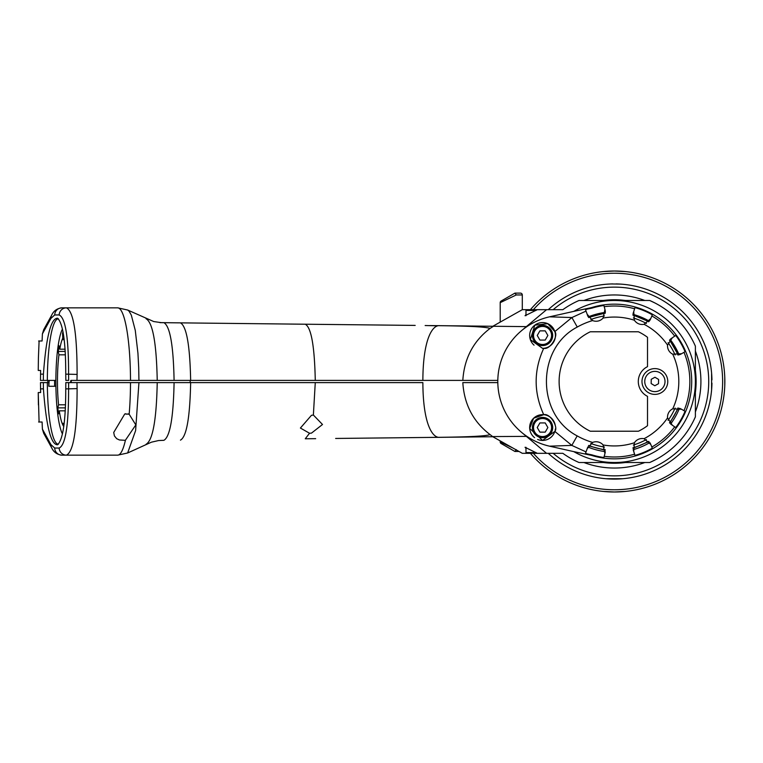 <?xml version="1.0" encoding="UTF-8"?>
<svg xmlns="http://www.w3.org/2000/svg" width="763" height="763" viewBox="0 0 763 763"><rect width="100%" height="100%" fill="white"/><g stroke="black" fill="none" stroke-linecap="round" stroke-linejoin="round"><path stroke-width="1.14" d="M401.376 437.733L439.898 437.304C469.703 436.97 486.422 436.054 490.075 434.586C473.298 421.844 464.219 404.514 462.817 382.606L497.829 382.606M335.644 438.448L415.186 437.59M124.77 440.299L119.409 439.965L116.682 438.687L114.421 435.94L113.716 432.468L124.77 413.947L129.166 414.223L135.814 424.905L125.437 440.194A9.07 5.446 -7.5 0 1 124.77 440.299M125.437 440.194C123.148 450.027 120.573 455.015 117.712 455.158L66.438 455.158C73.525 451.715 77.082 429.521 77.101 388.586A73.725 12.79 -91.8 0 0 76.968 382.606L130.502 382.606A73.658 12.79 90 0 1 129.166 414.223M38.617 422.006L42.089 422.006A3989.822 691.288 88 0 1 42.404 429.121L43.701 433.308M40.477 388.863L43.415 388.853A64.731 11.245 90 0 1 43.348 382.606L40.477 382.606L40.63 392.544L38.245 392.544L39.085 422.006M525.984 448.377L525.058 447.28L537.286 453.317L556.361 453.317L522.302 453.317L492.831 436.741L490.075 434.586M522.302 453.317L532.803 453.317L531.697 452.573M55.899 386.288L48.822 386.288L49.156 380.394L47.344 380.394A62.604 10.873 90 0 1 58.217 318.896A62.604 10.873 90 0 1 58.465 318.905M70.892 382.606L65.828 382.606A64.731 11.245 90 0 1 65.752 388.853L68.584 388.863L68.651 382.606L76.968 382.606L70.892 382.606M58.465 444.095A62.604 10.873 90 0 1 58.217 444.104A62.604 10.873 90 0 1 47.344 382.606L48.794 382.606A62.604 10.873 -90 0 0 48.822 386.288M469.321 437.008L429.979 437.428M311.457 433.136L309.54 433.25L300.403 428.043L311.457 415.31L313.374 415.024L322.501 424.495L311.457 433.136M521.482 330.722A66.286 66.286 0 0 1 549.532 316.826L573.814 311.361A81.021 81.021 0 0 1 614.368 300.479L579.041 300.479A88.384 88.384 0 0 0 562.836 309.683L546.556 309.683L521.482 330.722A66.286 66.286 0 0 0 521.482 432.278L546.556 453.317L537.286 453.317M493.184 436.57L526.365 436.379M130.502 382.606L138.933 382.606L135.614 430.58L127.631 452.984L151.408 442.187L158.58 440.547L163.892 440.318C169.996 436.875 173.392 417.638 174.088 382.606L422.864 382.606C423.036 424.905 432.869 438.439 439.898 437.304A11.044 3.119 -90.6 0 0 440.022 437.313L492.831 436.741M190.645 382.606C189.939 417.628 186.544 436.798 180.45 440.137M521.053 431.915L524.973 435.206M146.01 444.304C152.743 440.547 156.482 419.984 157.226 382.606L174.088 382.606M138.933 382.606L157.226 382.606L138.933 382.606M43.348 382.606L46.791 382.606M38.245 392.544L38.408 404.943M43.701 433.317L51.703 447.871C53.706 452.182 57.12 454.614 61.946 455.158L66.429 455.158L61.956 455.158A7.363 7.258 90 0 1 54.698 448.043L50.911 444.581L42.404 429.121M54.698 448.043L59.18 448.043C65.504 445.039 68.632 425.306 68.584 388.863L77.101 388.586M43.415 388.853C46.219 426.364 50.959 445.001 57.635 444.772C63.024 439.402 65.732 420.756 65.752 388.853M68.584 388.863L68.651 382.606M526.365 326.621L439.898 325.696C469.302 326.011 486.021 326.917 490.075 328.414L493.184 326.43M54.698 314.957A7.363 7.258 -90 0 1 61.956 307.842L66.429 307.842L61.956 307.842C57.12 308.386 53.706 310.818 51.703 315.129L51.703 315.129A7.363 6.857 28.8 0 0 50.911 318.419L54.698 314.957L59.18 314.957C65.504 317.961 68.632 337.694 68.584 374.137L68.651 380.394L65.828 380.394A64.731 11.245 -90 0 0 65.752 374.137C65.723 342.234 63.024 323.598 57.635 318.228C50.959 317.999 46.219 336.636 43.415 374.137A64.731 11.245 -90 0 0 43.348 380.394L47.344 380.394M163.892 322.682C169.996 326.078 173.392 345.315 174.088 380.394L190.645 380.394C189.939 345.372 186.544 326.202 180.45 322.863L161.155 322.625L153.706 321.547L127.631 310.016L129.052 311.161L131.312 315.129L135.27 330.369L137.941 353.259L138.694 367.499L138.933 380.394L130.502 380.394A73.658 12.79 -90 0 0 117.712 307.842L66.448 307.842C73.525 311.285 77.082 333.479 77.101 374.414L65.752 374.137M531.697 310.427L532.803 309.683L522.302 309.683L522.302 294.957L522.302 309.683L492.831 326.259M522.302 309.683L556.361 309.683L537.286 309.683L525.058 315.72L525.984 314.623M38.245 370.456L38.408 358.057L38.245 370.456L40.63 370.456L40.477 380.394L43.348 380.394M469.321 325.992L429.931 325.572M435.606 325.772L425.153 325.524M43.701 329.692L42.404 333.879A3989.822 691.288 -88 0 1 42.089 340.994L38.617 340.994M180.45 322.863L415.186 325.41M335.644 324.552L159.934 322.644M402.215 325.276L401.376 325.267M395.959 325.21L400.594 325.257M546.556 309.683L537.286 309.683M38.408 358.057L39.094 340.994M440.022 325.687A11.044 3.119 90.6 0 0 439.898 325.696C432.869 324.504 423.017 338.247 422.864 380.394L462.817 380.394C464.219 358.486 473.298 341.156 490.075 328.414M521.053 331.085L524.973 327.794M462.817 380.394L497.829 380.394M146.01 318.696C152.734 322.434 156.472 342.997 157.226 380.394L174.088 380.394M138.933 380.394L157.226 380.394L138.933 380.394M71.255 380.394L76.968 380.394L71.255 380.394L71.255 382.606M354.976 324.761L336.225 324.552M190.645 380.394L422.864 380.394M190.187 380.394L190.187 382.606M77.101 374.414A73.725 12.79 91.8 0 1 76.968 380.394L130.502 380.394M55.871 380.394L54.593 380.394L54.593 386.288M54.593 380.394L49.156 380.394M473.623 380.394L471.629 380.394M493.222 380.394L477.476 380.394M43.415 374.137L40.477 374.137M68.584 374.137L68.651 380.394M128.384 413.889A18.407 18.331 -176.3 0 1 126.439 414.175L125.657 413.708M654.873 460.06L649.695 462.521A88.384 88.384 0 0 0 695.389 416.827L695.389 381.5A81.021 81.021 0 0 1 573.814 451.639L549.532 446.174A66.286 66.286 0 0 1 521.482 432.278M500.204 440.88L500.204 441.939L512.831 447.986M670.057 422.006L670.553 422.006M632.956 447.814A68.87 68.87 0 0 0 648.273 441.443L648.598 441.767M606.537 478.782A97.597 97.597 0 0 0 612.746 479.078A97.597 97.597 0 0 1 548.282 453.317A97.597 97.597 0 0 0 605.898 478.725L622.837 478.725M620.357 284.094L611.153 283.96M548.282 453.317A97.597 97.597 0 0 0 711.593 389.969L711.593 373.031A97.597 97.597 0 0 0 622.837 284.275L622.188 284.217M711.593 373.031L711.908 378.257M548.282 309.683A97.597 97.597 0 0 1 612.746 283.922A97.597 97.597 0 0 0 548.282 309.683A97.597 97.597 0 0 1 605.898 284.275L605.898 284.275M615.989 479.078A97.597 97.597 0 0 0 711.946 383.121A97.597 97.597 0 0 1 615.989 479.078M711.946 379.879A97.597 97.597 0 0 0 615.989 283.922A97.597 97.597 0 0 1 711.946 379.879M583.943 300.479A86.543 86.543 0 0 1 644.792 300.479M695.389 351.075A86.543 86.543 0 0 1 695.389 411.925M644.792 462.521A86.543 86.543 0 0 1 583.943 462.521M603.419 300.479A81.755 81.755 0 0 1 625.317 300.479M695.389 370.551A81.755 81.755 0 0 1 695.389 392.449M625.317 462.521A81.755 81.755 0 0 1 603.419 462.521M525.984 447.309L525.984 452.573L536.046 452.573M536.046 310.427L525.984 310.427L525.984 315.691M651.24 379.306L654.959 377.246L658.603 379.44L658.517 383.694L654.797 385.754L651.154 383.56L651.24 379.306M663.743 376.598A10.129 10.129 0 0 1 654.683 391.629A10.129 10.129 0 0 1 646.204 376.273A10.129 10.129 0 0 1 663.743 376.598M542.55 437.666A10.129 10.129 0 0 0 551.325 422.473A10.129 10.129 0 0 0 533.785 422.473A10.129 10.129 0 0 0 542.55 437.666M545.211 432.135L539.899 432.135L537.238 427.538L539.899 422.931L545.211 422.931L547.872 427.538L545.211 432.135M501.129 301.051A1.841 1.841 0 0 0 500.204 302.653L516.255 294.957L514.93 293.116L501.129 301.051A1.841 1.841 0 0 0 500.204 302.653L500.204 322.12M515.025 451.477L519.021 451.477L515.025 451.477L516.255 449.636L514.93 451.477L501.129 443.532A1.841 1.841 0 0 1 500.204 441.939A1.841 1.841 0 0 0 501.129 443.532M515.025 293.116L516.255 294.957L522.302 294.957A1.841 1.841 0 0 0 520.452 293.116L515.025 293.116L520.452 293.116M654.873 394.385A12.885 12.885 0 0 1 643.714 375.053A12.885 12.885 0 0 1 666.042 375.053A12.885 12.885 0 0 1 654.873 394.385M537.648 439.459A12.885 12.885 0 0 0 542.55 440.423L529.694 428.453L533.614 418.248L543.733 414.7C550.152 412.907 558.659 427.452 554.844 431.41L542.55 440.423A12.885 12.885 0 0 0 554.844 431.41L571.811 445.401L586.022 451.906L585.526 453.26L587.176 448.749L592.603 442.445A9.204 9.204 0 0 1 603.094 444.953L604.945 453.565L603.886 457.504A76.729 76.729 0 0 1 591.878 454.853A267.737 267.737 0 0 1 587.033 453.842L585.526 453.26M555.149 430.275A12.885 12.885 0 0 0 555.369 428.949M555.292 425.592A12.885 12.885 0 0 0 536.065 416.398A12.885 12.885 0 0 0 534.586 437.666M573.814 311.361L591.42 307.642L591.859 308.147A76.729 76.729 0 0 1 603.886 305.496L604.945 309.435A9.204 9.204 0 0 1 605.297 311.399A17776.927 404.314 0.1 0 1 605.317 312.401A70.196 70.196 0 0 0 588.263 316.855A16393.723 387.766 -30.8 0 1 587.768 315.93A9.204 9.204 0 0 1 587.176 314.251L586.022 311.094L571.897 317.542L554.844 331.59C558.669 335.606 550.085 350.112 543.733 348.3C533.633 370.427 533.642 392.564 543.733 414.7M534.062 345.162A12.885 12.885 0 0 1 539.021 323.073A12.885 12.885 0 0 1 555.226 333.097A12.885 12.885 0 0 1 543.733 348.3L542.55 348.357L530.352 339.621L534.796 325.172L547.796 323.693L554.844 331.581M605.183 452.564A9.204 9.204 0 0 0 605.297 451.629L604.945 453.565M587.262 448.425L587.796 446.994A70.196 70.196 0 0 0 605.297 451.629M651.84 447.032L652.317 448.177A76.729 76.729 0 0 1 634.988 455.406L633.729 451.41L634.415 442.75A9.204 9.204 0 0 1 644.048 438.706L650.763 444.409L651.84 447.032A75.489 75.489 0 0 0 674.702 426.87L672.289 425.172L667.558 417.886A9.204 9.204 0 0 1 672.737 408.815L681.54 409.254L685.069 411.295A76.729 76.729 0 0 1 675.713 427.576L674.702 426.87M650.763 444.409A9.204 9.204 0 0 0 650.324 443.446M650.105 443.045A9.204 9.204 0 0 0 649.828 442.607L650.639 444.114M633.309 450.208L633.166 449.655A70.206 70.206 0 0 0 649.828 442.607M633.166 449.655A9.204 9.204 0 0 0 633.414 450.571M633.338 450.332L634.988 455.406M675.713 427.576L672.289 425.172A9.204 9.204 0 0 1 672.241 425.144L670.62 423.999A70.206 70.206 0 0 0 679.461 408.319A9.204 9.204 0 0 1 681.473 409.216M681.54 353.746L672.737 354.185A9.204 9.204 0 0 1 667.558 345.114L672.289 337.828L675.713 335.424A76.729 76.729 0 0 1 685.069 351.705L681.54 353.746A9.204 9.204 0 0 1 680.377 354.347L679.08 354.795A70.206 70.206 0 0 0 670.181 339.421L671.097 338.61M650.763 318.591L644.048 324.294A9.204 9.204 0 0 1 634.415 320.25L633.729 311.59L634.988 307.594A76.729 76.729 0 0 1 652.317 314.823L650.763 318.591A9.204 9.204 0 0 1 649.923 320.241A15424.169 375.701 32.6 0 1 649.294 321.118A70.196 70.196 0 0 0 633.013 314.337A17278.211 398.372 11 0 1 633.176 313.326A9.204 9.204 0 0 1 633.7 311.666M588.492 445.792L605.288 450.227M632.975 448.272L648.998 441.539M669.742 423.103L678.345 408.043M678.24 354.976L669.647 340.012M648.846 321.624L632.966 314.985M605.269 313.049L588.635 317.408M591.878 454.853L591.43 455.358L573.814 451.639M591.42 307.642A77.34 77.34 0 0 1 691.707 381.49A77.34 77.34 0 0 1 591.43 455.358M585.526 309.74L586.022 311.094L585.526 309.74L587.024 309.158A267.737 267.737 0 0 1 591.859 308.147M604.945 309.435L603.094 318.047A9.204 9.204 0 0 1 592.603 320.555L587.176 314.251M633.729 311.59L634.988 307.594M590.285 431.219A55.241 55.241 0 0 1 590.285 331.781L638.44 331.781A55.241 55.241 0 0 1 647.51 337.303L647.51 366.65A16.576 16.576 0 0 0 647.51 396.35L647.51 425.697A55.241 55.241 0 0 1 638.45 431.219L590.285 431.219M680.262 354.394A9.204 9.204 0 0 1 679.738 354.595M672.289 337.828L675.713 335.424M670.181 339.421A9.204 9.204 0 0 1 672.222 337.866M546.556 453.317L562.836 453.317A88.384 88.384 0 0 0 579.041 462.521L649.695 462.521M614.368 300.479A81.021 81.021 0 0 1 695.389 381.5L695.389 346.173A88.384 88.384 0 0 0 649.695 300.479L614.368 300.479M588.75 445.43A68.87 68.87 0 0 0 605.24 449.76M669.485 422.788A68.87 68.87 0 0 0 677.945 407.976M677.945 355.024A68.87 68.87 0 0 0 669.485 340.212M648.684 321.786A68.87 68.87 0 0 0 632.956 315.186M605.24 313.24A68.87 68.87 0 0 0 588.75 317.57M604.449 315.958A66.286 66.286 0 0 0 590.781 319.544M590.781 443.456A66.286 66.286 0 0 0 604.449 447.042M633.366 445.01A66.286 66.286 0 0 0 646.395 439.536M668.102 420.318A66.286 66.286 0 0 0 675.112 408.043M675.112 354.957A66.286 66.286 0 0 0 668.102 342.682M646.395 323.464A66.286 66.286 0 0 0 633.366 317.99M63.997 338.133L62.776 338.133L62.537 332.973L63.224 332.973M62.537 332.973A51.35 8.918 90 0 1 63.052 332.048M62.452 329.044A55.241 9.595 -90 0 0 55.871 381.5A55.241 9.595 -90 0 0 62.452 433.956M63.777 426.498A46.038 7.992 90 0 1 62.48 424.218L62.137 423.36A46.038 7.992 90 0 1 59.304 410.837L58.541 413.899A51.35 8.918 90 0 1 57.807 407.862L58.57 404.8A46.038 7.992 90 0 1 58.942 354.824L58.236 351.4A51.35 8.918 90 0 1 59.056 345.753L59.772 349.187A46.038 7.992 90 0 1 62.137 339.64L62.48 338.782A46.038 7.992 90 0 1 62.776 338.133M62.48 338.782L64.082 338.782M58.236 351.4L65.227 351.4M65.418 354.824L58.942 354.824M59.772 349.187L65.084 349.187M64.187 339.64L62.137 339.64M58.57 404.8L65.561 404.8M65.275 410.837L59.304 410.837M57.807 407.862L65.437 407.862M62.137 423.36L64.187 423.36M64.082 424.218L62.48 424.218M649.695 300.479L654.873 302.94L649.695 300.479M537.238 335.462L539.899 330.865L545.211 330.865L547.872 335.462L545.211 340.069L539.899 340.069L537.238 335.462M542.55 345.591A10.129 10.129 0 0 0 551.325 330.398A10.129 10.129 0 0 0 533.785 330.398A10.129 10.129 0 0 0 542.55 345.591M724.774 377.275L724.774 385.725M618.593 271.094L625.412 271.571L614.368 271.018L603.323 271.571L614.368 271.018M603.323 491.429L614.368 491.982L625.412 491.429L614.368 491.982L603.323 491.429M724.85 381.5A110.482 110.482 0 0 0 530.409 309.683A110.482 110.482 0 0 1 724.85 381.5A110.482 110.482 0 0 1 530.409 453.317A110.482 110.482 0 0 0 724.85 381.5M305.267 438.782L309.54 433.25M313.374 415.024L315.272 382.606M51.703 447.871A7.363 6.857 -28.8 0 1 50.911 444.581M59.18 448.043A7.363 7.258 90 0 0 66.429 455.158L66.4 455.158M315.272 380.394C314.556 346.097 311.228 327.375 305.267 324.218M47.792 380.394L47.792 382.606L47.764 380.394M50.911 318.419L42.404 333.879M59.18 314.957A7.363 7.258 -90 0 1 66.4 307.842M553.165 309.683A94.354 94.354 0 0 1 702.914 414.109A94.354 94.354 0 0 1 553.165 453.317M542.55 436.56A9.022 9.022 0 0 1 534.739 423.026A9.022 9.022 0 0 1 550.371 423.026A9.022 9.022 0 0 1 542.55 436.56M592.603 442.445A67.84 57.73 -176.7 0 1 577.19 435.902C536.141 414.528 536.198 348.367 577.267 327.05L571.897 317.542L549.532 316.826M577.19 435.902L571.811 445.401L549.532 446.174M667.558 417.886A64.445 64.445 0 0 1 644.048 438.706M634.616 454.223A75.489 75.489 0 0 1 604.21 456.303M634.415 442.75A64.445 64.445 0 0 1 603.094 444.953M604.21 306.697A75.489 75.489 0 0 1 634.616 308.777M651.84 315.968A75.489 75.489 0 0 1 674.702 336.13M683.991 352.325A75.489 75.489 0 0 1 683.991 410.675M577.267 327.05A67.831 57.711 176.8 0 1 592.603 320.555M644.048 324.294A64.445 64.445 0 0 1 667.558 345.114M672.737 354.185A64.445 64.445 0 0 1 672.737 408.815M603.094 318.047A64.445 64.445 0 0 1 634.415 320.25M542.55 344.485A9.022 9.022 0 0 1 534.739 330.951A9.022 9.022 0 0 1 550.371 330.951A9.022 9.022 0 0 1 542.55 344.485M533.356 309.683A108.26 108.26 0 0 1 722.628 381.5A108.26 108.26 0 0 1 533.356 453.317M398.648 437.762L400.947 437.743M305.686 438.773L315.672 438.668M127.631 452.984L117.721 455.158M355.043 438.239L336.225 438.448M305.686 324.227L315.672 324.332M127.631 310.016L117.721 307.842M51.703 315.129L43.701 329.683M70.883 380.394A2.947 2.947 0 0 0 70.883 382.606"/></g></svg>
